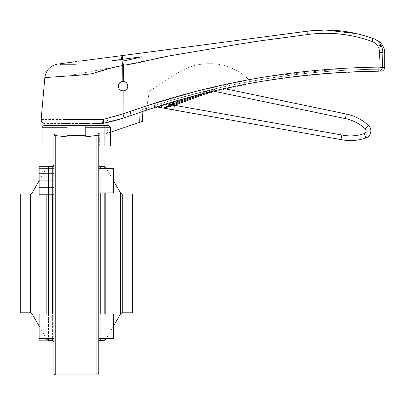 <?xml version="1.0" encoding="UTF-8"?>
<svg xmlns="http://www.w3.org/2000/svg" width="405" height="405" viewBox="0 0 405 405"><rect width="100%" height="100%" fill="white"/><g stroke="black" fill="none" stroke-linecap="round" stroke-linejoin="round"><path stroke-width="0.3" stroke-dasharray="2.02 1.52" d="M67.215 76.029L123.388 65.286L123.247 81.38A4.769 4.769 0 0 0 118.29 86.138C118.554 88.978 120.103 90.563 122.943 90.907L123.166 90.907C126.011 90.568 127.565 88.978 127.823 86.138A4.769 4.769 0 0 0 123.059 81.375A4.769 4.769 0 0 0 118.29 86.138A4.769 4.769 0 0 0 123.059 90.907A4.769 4.769 0 0 0 127.823 86.138C127.575 83.339 126.051 81.754 123.247 81.38L120.184 82.336M122.943 90.907A4.769 4.769 0 0 0 124.082 90.796M124.958 90.512A4.769 4.769 0 0 0 125.768 90.062M118.387 86.138A4.673 4.673 0 0 1 123.059 81.466A4.673 4.673 0 0 1 127.732 86.138A4.673 4.673 0 0 0 123.059 81.466A4.673 4.673 0 0 0 118.387 86.138A4.673 4.673 0 0 1 123.059 81.466A4.673 4.673 0 0 1 127.732 86.138A4.673 4.673 0 0 1 123.059 90.811A4.673 4.673 0 0 1 118.387 86.138A4.673 4.673 0 0 0 123.059 90.811A4.673 4.673 0 0 0 127.732 86.138A4.673 4.673 0 0 1 123.059 90.811A4.673 4.673 0 0 1 118.387 86.138M161.929 103.25L162.37 103.113L161.929 103.25M195.711 95.479L205.406 91.905L205.583 91.059L209.096 90.204L173.203 99.822L172.312 104.1L172.636 104.976L213.197 90.031L213.516 90.907L213.197 90.031L210.013 91.206A0.937 0.375 -110.2 0 0 210.114 90.416L205.406 91.905L205.73 92.785L205.406 91.905L169.675 105.052A4.673 1.21 100.1 0 1 169.741 104.637A4.673 1.21 100.1 0 1 169.776 104.424L170.571 100.607L162.37 103.113L173.203 99.822L170.571 100.607L170.146 102.647M164.941 107.811L170.252 105.857A0.937 0.268 -110.2 0 1 169.675 105.052L163.863 108.014L163.159 108.034L173.654 109.897L174.474 105.295L164.06 107.998M76.327 64.643L60.436 64.643L76.327 64.643M73.523 61.985L90.811 61.965L90.811 64.643L90.811 61.965L90.811 64.643L90.811 61.965L73.882 61.94L61.838 63.524L61.838 64.643L61.838 63.524L61.838 64.638L61.838 63.524L120.761 55.768A11.213 0.668 82.5 0 1 121.743 59.408L122.634 59.292L122.249 55.571L120.761 55.768M368.312 71.366L379.141 71.209L379.141 69.245L379.141 71.209C299.477 71.882 221.854 84.893 146.266 110.241A747.691 747.691 0 0 0 140.014 112.377L140.074 110.438L146.59 108.216L140.074 110.438L140.014 112.377A747.691 747.691 0 0 1 142.849 111.4L142.909 109.461L140.074 110.438L142.909 109.461L142.54 121.308L104.738 134.197L105.011 125.393M146.266 110.241L149.379 90.922L146.266 110.241M102.495 123.525L102.541 123.515A205.613 205.613 0 0 1 102.495 123.525L102.597 121.596L107.973 120.432L107.912 122.35A205.613 205.613 0 0 1 102.495 123.525L102.597 121.596L107.973 120.432L105.148 121.065L104.738 134.197L139.705 122.275L106.631 133.554L107.573 133.23L107.973 120.432L105.148 121.065L105.087 122.983A205.613 205.613 0 0 0 131.271 115.466L191.879 96.491L253.844 82.736M250.665 81.395C293.134 73.654 335.963 69.604 379.141 69.245C335.963 69.604 293.134 73.654 250.665 81.395C236.262 66.906 219.049 61.307 199.017 64.603C179.891 67.883 165.817 81.876 149.379 90.922C165.812 81.876 179.891 67.883 199.017 64.603C219.049 61.307 236.262 66.906 250.665 81.395C215.354 87.839 180.665 96.78 146.59 108.216C180.665 96.78 215.354 87.839 250.665 81.395M154.882 107.396L234.748 86.386M249.794 83.465L258.056 81.997M263.488 81.086L306.656 75.274M337.168 72.703L350.371 71.979M122.857 81.38L122.71 65.478A11.213 0.668 82.5 0 0 122.037 61.054L111.815 60.715L121.743 59.408M44.828 77.583L56.872 76.742M157.312 58.305L123.388 65.286L122.836 60.983L122.037 61.054M122.634 59.292L141.472 56.811L122.836 60.983M261.316 40.703L307.476 34.567L306.894 31.261L264.986 36.779M260.501 37.371L232.673 41.037M228.926 41.528L224.248 42.145M216.093 43.219L168.46 49.486M165.245 49.911L133.012 54.154M164.349 56.816L168.718 56.006M176.2 54.731L180.038 54.078M186.983 52.903L250.214 42.307M307.476 34.567C329.7 31.651 351.196 33.934 371.962 41.421L373.106 38.505L356.82 33.676M371.962 41.421C376.863 43.441 379.358 47.051 379.45 52.245A3.736 0.521 -177.7 0 1 382.922 52.761C382.381 45.35 379.11 40.596 373.106 38.505M381.014 45.74L381.014 47.501L379.267 44.97L381.014 45.74M118.29 86.138L119.926 82.544M47.046 123.525L61.165 123.525M68.399 123.525L79.258 123.525M88.295 123.525L92.512 123.525M379.45 52.245L378.862 67.103L372.889 67.189M347.45 68.08L268.277 76.378M252.487 79.051L197.782 90.973L144.013 106.712M107.816 125.393L107.573 133.23L140.651 121.956L139.705 122.275L140.014 112.377A747.691 747.691 0 0 0 131.271 115.466L130.035 111.517L123.14 113.84L123.166 90.907M325.843 30.066L324.916 30.061M256.978 82.185L263.883 81.02M284.345 77.957L331.467 73.087L379.525 71.204M123.004 110.636L122.978 113.871L119.698 114.959M115.997 116.108L103.402 119.399C103.614 121.738 103.326 123.11 102.541 123.515L107.912 122.35M79.294 119.46L78.423 119.46M64.851 119.46L41.168 119.46M123.024 99.508L123.059 103.047M131.271 115.466A205.613 205.613 0 0 1 124.087 117.906L124.183 117.87M384.75 67.458L384.082 67.463M381.267 70.136L382.325 67.473L382.922 52.761C385.358 53.379 385.358 53.379 382.922 52.761M382.325 67.473L378.862 67.103L378.807 71.209L380.022 70.976M127.737 85.237A4.769 4.769 0 0 0 125.808 82.25M122.978 113.871L124.087 117.906M380.118 70.936L381.09 70.308M156.548 106.864L152.736 106.186L161.843 103.28L152.736 106.186L162.253 107.872A4.673 1.21 100.1 0 1 161.843 103.28A4.673 1.21 100.1 0 0 161.635 105.254M172.778 101.863L173.203 99.822L205.583 91.059L205.406 91.905L212.423 89.409L209.096 90.204L214.007 89.034L210.114 90.416A0.937 0.375 -110.2 0 1 210.013 91.206L165.139 107.74M215.151 90.674L214.711 89.713L213.977 89.348L214.761 88.857L213.896 89.495L214.69 89.915L213.516 90.907L214.69 89.915L213.896 89.495L213.197 90.031L213.896 89.495L214.69 89.915L215.657 91.57L214.761 88.857L216.295 88.503L214.761 88.857L215.425 90.614M219.89 87.677L216.295 88.503L219.89 87.677L224.314 88.604L219.89 87.677M166.298 103.812L170.713 104.606L171.178 105.513L170.252 105.857L172.636 104.976M341.526 136.763L341.866 135.002L174.474 105.295L212.397 91.322M340.98 139.588A46.732 46.732 0 0 0 365.842 137.989L364.313 133.574A42.059 42.059 0 0 1 341.866 135.002M365.29 128.861L368.459 125.428A46.732 46.732 0 0 0 346.305 114.028L345.354 118.599A42.059 42.059 0 0 1 365.29 128.861A2.805 2.805 0 0 1 366.191 131.012M214.007 89.034A0.937 0.861 -110.2 0 1 213.977 89.348A0.937 0.861 -110.2 0 0 214.007 89.034M214.711 89.713L214.62 88.892L214.711 89.713M92.213 64.643L92.213 59.525L81.223 60.973M98.759 168.591L98.759 192.891L98.759 168.591L98.759 180.741L98.759 168.591L106.469 168.591L113.714 181.136M113.714 180.741L113.714 168.591L113.714 180.741M98.759 338.281L98.759 313.981L113.714 313.981L113.714 338.281L113.714 313.981L113.714 338.281L98.759 338.281L98.759 313.981M20.25 194.086L20.25 312.787M66.886 136.774L66.886 125.393L66.886 136.844L54.766 135.559C53.885 131.979 53.885 131.979 54.766 135.559C53.885 131.979 53.885 131.979 54.766 135.559L53.895 135.427L53.895 134.222L53.895 135.498L53.895 134.222L52.964 134.222L53.895 134.222L53.895 135.427L53.895 133.807L53.895 145.957L53.895 135.498L53.895 145.957L53.895 137.017L53.895 145.957L52.964 145.957L52.964 132.87L52.964 145.957L53.895 145.957L42.09 145.957L42.09 127.261L66.886 127.261L66.886 125.393L44.034 125.393L47.917 125.393L47.917 145.957L42.09 145.957L47.917 145.957L47.917 125.393L44.034 125.393M53.895 165.022L53.895 373.066M98.759 373.066L98.759 137.017M98.759 135.427L98.759 134.222L98.759 135.498L98.759 134.222L98.759 135.427L97.889 135.559C98.764 131.979 98.764 131.979 97.889 135.559C98.764 131.979 98.764 131.979 97.889 135.559L85.769 136.844L85.769 127.261L110.565 127.261L108.621 125.393L85.769 125.393L85.769 127.261M132.405 312.787L132.405 194.086M39.128 194.77L39.128 166.713M39.128 173.725L53.895 173.725L53.895 166.713M53.895 187.753L53.895 173.725L53.895 194.77L53.895 187.753L39.128 187.753M98.759 135.498L98.759 145.957L99.691 145.957L99.691 132.87L99.691 145.957L98.759 145.957L110.565 145.957M98.759 253.439L98.759 165.022L98.759 253.439M98.759 180.741L98.759 192.891L98.759 180.741M66.886 135.305L85.769 135.305L85.769 125.393L85.769 135.305M53.895 326.131L53.895 338.281L53.895 313.981L53.895 326.131L39.128 326.131L39.128 313.981L53.895 313.981M39.128 340.159L39.128 333.148L39.128 338.281L53.895 338.281M39.128 338.281L39.128 326.131M53.895 340.159L53.895 333.148L53.895 340.159L47.633 340.159M39.128 312.103L39.128 333.148L53.895 333.148L53.895 312.103L53.895 319.12L39.128 319.12L53.895 319.12L53.895 333.148L39.128 333.148L39.128 312.103L53.895 312.103M53.895 180.741L53.895 168.591L53.895 192.891L53.895 180.741L39.128 180.741L39.128 168.591L53.895 168.591L39.128 168.591L39.128 180.741L53.895 180.741M39.128 192.891L53.895 192.891L39.128 192.891L39.128 180.741L39.128 192.891M98.759 134.222L99.691 134.222L98.759 134.222M108.621 125.393L104.738 125.393L104.738 145.957L104.738 125.393L108.621 125.393M110.565 127.261L110.565 132.212M66.886 125.393L85.769 125.393M113.714 168.591L113.714 192.891L98.759 192.891M368.459 125.428A46.732 46.732 0 0 0 346.305 114.028M215.88 90.507L216.295 88.503L215.657 91.57L345.354 118.599M209.096 90.204L210.114 90.416L209.096 90.204M52.402 194.77L52.402 166.713M52.402 166.516L52.402 340.357M48.463 340.357L48.463 166.516M48.463 166.713L48.463 194.77M32.005 313.718L32.005 193.155M46.843 194.77L46.843 339.42M30.385 194.086L30.385 312.787M55.763 374.939L55.763 135.437M52.402 338.281L52.402 313.981M100.253 313.981L100.253 338.281M100.253 340.357L100.253 166.516M96.886 135.437L96.886 374.939M105.811 339.42L105.811 167.452M105.811 168.591L105.811 192.891M104.191 192.891L104.191 168.591M104.191 166.516L104.191 340.357M120.649 193.155L120.649 313.718M122.269 312.787L122.269 194.086M100.253 168.591L100.253 192.891M104.191 338.281L104.191 313.981M105.811 313.981L105.811 338.281M46.843 338.281L46.843 313.981M48.463 313.981L48.463 338.281M60.436 63.712L60.436 64.643M378.807 71.209L379.733 71.204M39.128 180.812L46.843 167.452L47.633 166.713M52.964 132.87L54.148 132.87L53.895 133.807M99.691 132.87L98.506 132.87L98.759 133.807M113.714 325.736L106.469 338.281M39.128 326.06L46.185 338.281"/><path stroke-width="0.61" d="M125.808 82.25A4.769 4.769 0 0 0 123.247 81.38L122.857 81.38C120.057 81.759 118.538 83.349 118.29 86.138C118.554 88.978 120.103 90.563 122.943 90.907L123.166 90.907C126.011 90.568 127.565 88.978 127.823 86.138C127.575 83.339 126.051 81.754 123.247 81.38L123.388 65.286L122.836 60.983L111.891 60.704L121.743 59.408A11.213 0.668 -97.5 0 0 120.761 55.768L306.894 31.261C330.05 28.33 351.343 30.775 373.106 38.505C379.085 40.566 382.355 45.319 382.922 52.761L382.325 67.473C385.555 67.453 385.555 67.453 382.325 67.473L384.082 67.463M118.29 86.138A4.769 4.769 0 0 0 122.943 90.907L123.024 99.508M124.082 90.796A4.769 4.769 0 0 0 124.958 90.512M125.768 90.062A4.769 4.769 0 0 0 127.737 85.237M127.732 86.138A4.673 4.673 0 0 0 123.059 81.466A4.673 4.673 0 0 0 118.387 86.138A4.673 4.673 0 0 0 123.059 90.811A4.673 4.673 0 0 0 127.732 86.138M341.866 135.002L340.98 139.588L162.253 107.872L164.774 107.872L174.474 105.295L341.866 135.002A42.059 42.059 0 0 0 364.313 133.574A2.805 2.805 0 0 0 366.191 131.012A2.805 2.805 0 0 1 364.313 133.574L365.842 137.989A7.477 7.477 0 0 0 368.459 125.428A7.477 7.477 0 0 1 365.842 137.989A7.477 7.477 0 0 0 368.459 125.428A46.732 46.732 0 0 0 346.305 114.028L224.314 88.604L346.305 114.028A46.732 46.732 0 0 1 368.459 125.428L365.29 128.861A42.059 42.059 0 0 0 345.354 118.599L346.305 114.028M166.298 103.812L169.776 104.424A4.673 1.21 100.1 0 0 169.741 104.637A4.673 1.21 100.1 0 0 169.675 105.052L195.711 95.479M164.06 107.998L169.675 105.052A0.937 0.268 -110.2 0 0 170.252 105.857L164.774 107.872M76.327 61.616L60.436 63.712L76.327 61.616L73.882 61.94L61.838 61.965L61.838 63.524L60.436 63.712M73.523 61.985L61.838 61.965L61.838 63.524M154.882 107.396L146.266 110.241A747.691 747.691 0 0 0 142.849 111.4L142.54 121.308L139.705 122.275L140.014 112.377A747.691 747.691 0 0 0 131.271 115.466L124.087 117.906L102.541 123.515A205.613 205.613 0 0 0 105.087 122.983L105.011 125.393M107.912 122.35L124.087 117.906A205.613 205.613 0 0 1 107.912 122.35L107.816 125.393M123.166 90.907L123.14 113.84L130.035 111.517C210.478 83.035 293.423 68.232 378.862 67.103L379.45 52.245A3.736 0.521 2.3 0 1 382.922 52.761C385.358 53.379 385.358 53.379 382.922 52.761M379.45 52.245C379.374 47.071 376.878 43.462 371.962 41.421L373.106 38.505C375.784 39.498 375.784 39.498 373.106 38.505M381.014 47.491L381.014 45.74L379.267 44.97L381.014 47.491M122.836 60.983C127.145 60.315 133.356 58.922 141.472 56.811L122.634 59.292L122.249 55.571L133.012 54.154M371.962 41.421C350.882 33.898 329.392 31.615 307.476 34.567L261.24 40.713L238.196 44.302L169.037 55.951L146.17 60.887C138.07 62.851 130.476 64.319 123.388 65.286L110.935 67.994L99.979 71.148C95.003 72.495 94.492 73.285 91.333 73.796L79.881 75.153L44.834 77.583L80.813 75.092L92.082 73.745L111.375 67.918L122.71 65.478A11.213 0.668 -97.5 0 0 122.037 61.054M122.634 59.292L121.743 59.408M234.748 86.386L249.794 83.465M258.056 81.997L263.488 81.086M306.656 75.274L337.168 72.703M350.371 71.979L368.312 71.366M81.223 60.973L120.761 55.768M56.872 76.742L67.215 76.029M264.986 36.779L260.501 37.371M232.673 41.037L228.926 41.528M224.248 42.145L216.093 43.219M168.46 49.486L165.245 49.911M157.312 58.305L164.349 56.816M168.718 56.006L176.2 54.731M180.038 54.078L186.983 52.903M250.214 42.307L261.316 40.703M119.926 82.544L120.184 82.336M79.294 119.46L103.402 119.399C103.614 121.738 103.326 123.11 102.541 123.515L92.512 123.525M61.165 123.525L68.399 123.525M79.258 123.525L88.295 123.525M372.889 67.189L347.45 68.08M268.277 76.378L252.487 79.051M144.013 106.712L130.035 111.517L131.271 115.466C211.213 86.756 293.721 72.004 378.807 71.209C381.768 71.189 381.768 71.189 378.807 71.209C380.943 70.976 382.117 69.731 382.325 67.473L378.862 67.103L378.807 71.209M356.82 33.676L325.843 30.066M324.916 30.061L306.894 31.261L307.476 34.567M253.844 82.736L256.978 82.185M263.883 81.02L284.345 77.957M103.402 119.399L122.978 113.871L123.059 103.047L123.004 110.636M119.698 114.959L115.997 116.108M78.423 119.46L64.851 119.46M123.059 103.047L122.943 90.907M124.183 117.87L122.978 113.871L124.183 117.87L131.271 115.466M384.299 53.111L384.75 53.227L384.75 67.458C384.122 69.994 382.882 71.239 381.029 71.194M122.978 113.871L124.087 117.906M110.565 132.212L140.651 121.951L110.565 132.212L110.565 145.957L98.759 145.957L98.759 137.017L98.759 373.066C97.964 374.787 97.342 375.41 96.886 374.939L96.886 135.437L98.759 135.498M365.842 137.989A46.732 46.732 0 0 1 340.98 139.588L341.526 136.763M165.139 107.74L204.479 93.246L171.178 105.513L170.713 104.606L169.776 104.424L170.146 102.647M340.98 139.588L173.654 109.897L174.474 105.295L212.397 91.322M172.636 104.976L172.312 104.1L172.778 101.863M215.425 90.614L215.657 91.57L215.151 90.674M161.635 105.254A4.673 1.21 100.1 0 0 162.253 107.872L156.548 106.864M98.759 192.891L113.714 192.891L113.714 168.591L98.759 168.591M98.759 338.281L113.714 338.281L113.714 313.981L98.759 313.981M20.25 253.439L20.25 194.086L30.385 194.086L30.385 312.787L20.25 312.787L20.25 253.439M44.034 125.393L42.09 127.261L44.034 125.393L66.886 125.393L66.886 127.261L42.09 127.261L42.09 145.957L53.895 145.957L53.895 165.022C53.116 166.45 52.62 166.951 52.402 166.516L48.463 166.713M55.763 135.437L55.763 374.939C55.308 375.41 54.685 374.787 53.895 373.066L53.895 135.427L66.886 136.844L66.886 127.261L66.886 136.774M132.405 194.086L132.405 312.787L122.269 312.787L122.269 194.086L132.405 194.086M85.769 127.261L85.769 125.393L108.621 125.393L110.565 127.261L85.769 127.261L85.769 136.844L96.886 135.437M85.769 135.305L66.886 135.305M39.128 173.725L53.895 173.725L53.895 166.713L39.128 166.713L39.128 194.77L53.895 194.77M39.128 187.753L53.895 187.753M53.895 313.981L39.128 313.981L39.128 326.131L53.895 326.131M39.128 326.131L39.128 338.281L53.895 338.281M39.128 338.281L39.128 340.159L47.633 340.159M98.759 137.017L98.759 135.427M85.769 125.393L66.886 125.393M110.565 127.261L110.565 145.957M366.191 131.012A2.805 2.805 0 0 0 365.29 128.861M122.857 81.38L122.71 65.478M345.354 118.599L215.657 91.57L215.88 90.507M52.402 313.981L52.402 194.77M48.463 194.77L48.463 313.981M39.128 180.812L32.005 193.155L32.005 313.718L30.385 312.787M46.843 313.981L46.843 194.77M53.895 341.85C53.116 340.423 52.62 339.922 52.402 340.357L52.402 338.281M100.253 192.891L100.253 313.981M100.253 338.281L100.253 340.357C100.035 339.922 99.539 340.423 98.759 341.85M113.714 168.591L106.469 168.591L105.811 167.452L105.811 168.591M105.811 192.891L105.811 313.981M104.191 313.981L104.191 192.891M104.191 168.591L104.191 166.516L105.811 167.452M122.269 312.787L120.649 313.718L120.649 193.155L113.714 181.136M104.191 166.516L100.253 166.516L100.253 168.591M100.253 340.357L104.191 340.357L104.191 338.281M105.811 338.281L105.811 339.42L104.191 340.357M46.185 338.281L46.843 339.42L46.843 338.281M48.463 338.281L48.463 340.357L46.843 339.42M44.889 123.525C42.469 123.252 41.229 121.895 41.168 119.46L44.828 77.583C45.993 70.055 50.306 65.549 57.778 64.061M384.75 53.227C384.664 48.676 382.917 44.889 379.515 41.862L374.995 39.204M47.633 166.713L48.463 166.516M55.763 374.939L96.886 374.939M120.649 313.718L113.714 325.736M106.469 338.281L105.811 339.42M120.649 193.155L122.269 194.086M100.253 166.516C100.035 166.951 99.539 166.45 98.759 165.022M32.005 193.155L30.385 194.086M32.005 313.718L39.128 326.06M52.402 340.357L48.463 340.357"/></g></svg>
